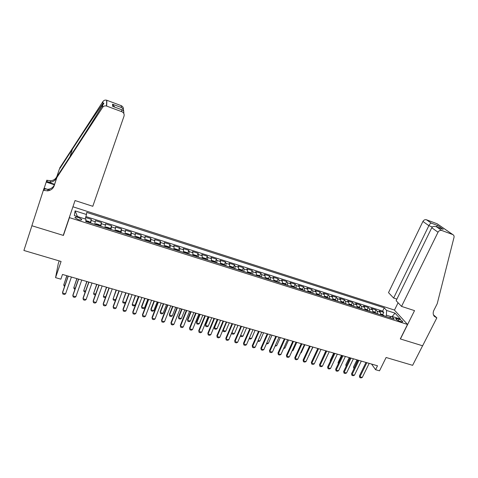 <?xml version="1.0" encoding="UTF-8"?>
<svg xmlns="http://www.w3.org/2000/svg" width="478" height="478" viewBox="0 0 478 478"><rect width="100%" height="100%" fill="white"/><g stroke="black" fill="none" stroke-linecap="round" stroke-linejoin="round"><path stroke-width="0.72" d="M78.207 219.563C80.752 220.25 81.905 220.161 81.666 219.294L78.494 217.52C75.948 216.827 74.789 216.916 75.022 217.789L78.207 219.563M59.194 260.898L58.274 263.611L55.562 277.646L60.867 279.17L62.493 274.45L377.512 365.784L375.577 369.697L379.502 370.826L386.11 357.496L412.622 365.329L422.582 345.779L400.301 338.932L407.519 324.437L69.435 217.639L69.651 216.48M407.519 324.437L394.38 310.031L72.931 206.789M69.435 217.639L63.413 235.433L31.912 225.753L23.9 250.472L61.082 261.46L55.562 277.646M380.751 314.841L380.315 312.307L379.12 310.915L383.756 312.391L382.687 314.584M377.626 313.855L377.202 311.315L376.019 309.929L374.949 312.146M376.019 309.929L371.346 308.441L372.511 309.828L372.924 312.367M365.037 309.869L364.648 307.33L363.513 305.95L368.221 307.45L367.152 309.684M357.078 307.354L356.719 304.809L355.614 303.434L360.358 304.946L359.289 307.205M349.06 304.815L348.725 302.269L347.655 300.901L352.435 302.425L351.366 304.701M340.975 302.257L340.671 299.712L339.625 298.35L344.453 299.885L343.377 302.186M332.825 299.676L332.545 297.131L331.535 295.774L336.398 297.322L335.323 299.646M324.61 297.077L324.353 294.526L323.379 293.175L328.278 294.735L327.203 297.083M316.322 294.454L316.095 291.903L315.157 290.558L320.099 292.136L319.017 294.502M307.969 291.807L307.772 289.256L306.864 287.923L311.847 289.507L310.766 291.903M299.545 289.142L299.377 286.591L298.505 285.264L303.53 286.86L302.449 289.28M291.054 286.453L290.911 283.902L290.074 282.582L295.141 284.195L294.06 286.639M282.486 283.747L282.379 281.189L281.578 279.875L286.686 281.5L285.599 283.974M273.852 281.01L273.774 278.459L273.01 277.15L278.16 278.788L277.073 281.285M265.141 278.256L265.093 275.698L264.364 274.396L269.562 276.051L268.475 278.578M256.357 275.477L256.339 272.92L255.652 271.624L260.892 273.291L259.799 275.848M247.502 272.669L247.514 270.112L246.863 268.827L252.145 270.512L251.058 273.093M238.564 269.843L238.612 267.286L238.002 266.007L243.326 267.704L242.238 270.321M229.554 266.993L229.637 264.436L229.064 263.163L234.435 264.872L233.342 267.519M220.466 264.119L220.579 261.556L220.047 260.295L225.467 262.022L224.373 264.698M211.3 261.215L211.449 258.658L210.959 257.403L216.42 259.142L215.321 261.854M202.051 258.287L202.236 255.73L201.788 254.487L207.297 256.238L206.197 258.986M192.724 255.336L192.939 252.778L192.538 251.542L198.095 253.31L196.996 256.094M183.313 252.36L183.57 249.797L183.205 248.572L188.816 250.358L187.711 253.179M173.819 249.355L174.112 246.791L173.795 245.578L179.453 247.377L178.342 250.239M164.241 246.325L164.301 242.555L170.007 244.372L168.895 247.269M154.579 243.266L154.723 239.508L160.483 241.342L159.365 244.282M144.834 240.177L145.061 236.431L150.869 238.283L149.751 241.265M134.993 237.064L135.31 233.33L141.171 235.194L140.048 238.223M125.069 233.927L125.475 230.199L131.384 232.081L130.261 235.158M115.055 230.755L115.551 227.044L121.514 228.938L120.384 232.063L119.392 231.137L116.399 230.187L115.383 230.862M104.951 227.558L105.536 223.853L111.553 225.771L110.388 229.046M94.752 224.331L95.427 220.639L101.503 222.575L100.266 226.076M398.897 319.185L397.176 318.635C396.029 318.3 395.515 318.354 395.635 318.796C396.226 319.639 397.481 320.415 399.399 321.12L401.132 321.67C402.273 322.005 402.781 321.951 402.661 321.509C402.07 320.666 400.815 319.89 398.897 319.185L398.18 320.636M391.171 316.681L386.391 315.163L386.588 310.455L384.252 307.82L86.709 212.411L86.488 214.514L75.094 210.876L74.335 215.536L85.98 219.235L85.741 221.481L394.266 319.119L391.799 316.334L389.498 317.613M386.588 310.455L395.067 313.162L400.415 319.071L391.799 316.334M383.756 312.391L382.651 311.124L85.903 216.552M90.647 223.029L91.364 219.342L85.622 217.52M101.503 222.575L100.882 226.267M111.553 225.771L111.021 229.482M121.514 228.938L121.077 232.661M131.384 232.081L131.038 235.815M141.171 235.194L140.908 238.94M150.869 238.283L150.69 242.035M160.483 241.342L160.387 245.1M170.007 244.372L170.305 245.584L170.001 248.148M179.453 247.377L179.794 248.596L179.525 251.159M188.816 250.358L189.204 251.589L188.971 254.147M198.095 253.31L198.525 254.553L198.328 257.11M207.297 256.238L207.769 257.487L207.607 260.05M216.42 259.142L216.934 260.396L216.809 262.96M225.467 262.022L226.022 263.288L225.927 265.846M234.435 264.872L235.033 266.15L234.973 268.708M243.326 267.704L243.965 268.989L243.935 271.546M252.145 270.512L252.82 271.797L252.826 274.354M260.892 273.291L261.603 274.587L261.639 277.144M269.562 276.051L270.309 277.354L270.375 279.911M278.16 278.788L278.943 280.102L279.044 282.653M286.686 281.5L287.511 282.821L287.637 285.372M295.141 284.195L296.002 285.515L296.157 288.073M303.53 286.86L304.42 288.192L304.606 290.744M311.847 289.507L312.773 290.845L312.988 293.396M320.099 292.136L321.061 293.48L321.3 296.031M328.278 294.735L329.276 296.091L329.545 298.636M336.398 297.322L337.426 298.678L337.725 301.224M344.453 299.885L345.51 301.248L345.833 303.793M352.435 302.425L353.529 303.793L353.881 306.338M360.358 304.946L361.482 306.32L361.858 308.866M368.221 307.45L369.375 308.83L369.775 311.369M385.77 316.43L386.391 315.163M371.537 364.051L375.577 369.697M382.651 311.124L384.252 307.82M91.364 219.342L90.133 222.868M86.488 214.514L85.204 218.99M392.187 316.46L395.067 313.162M75.094 210.876L77.454 216.528M63.413 235.433L63.658 234.19M369.183 363.37L362.288 377.441L360.986 377.931L359.815 377.602L359.94 376.778L359.396 375.953L365.993 362.444M362.288 377.441L359.94 376.778L366.829 362.688M359.815 377.602L359.396 375.953M380.805 313.986L382.675 314.578L384.312 315.97M382.836 315.504L381.904 315.193M354.013 368.652L353.493 367.014L354.371 367.905M356.97 359.826L353.493 367.014M357.765 360.059L353.893 368.616M401.538 306.404L438.021 232.218L431.754 227.743L396.125 300.686L401.538 306.404L414.54 310.622L400.421 338.968L422.618 345.791L436.844 317.852L433.456 314.853M396.895 299.114L393.627 298.045L388.506 292.632L422.922 221.445C423.807 219.964 424.99 219.408 426.478 219.784L437.131 223.77L452.815 234.59C453.867 235.152 454.267 236.084 454.01 237.387L437.209 303.739L433.899 310.276C432.817 312.63 432.966 314.667 434.359 316.388L436.844 317.852M426.478 219.784L431.252 223.124L437.746 225.55L443.237 229.362L436.653 226.913L441.744 230.48L452.684 234.537L437 223.716M394.47 310.126L398.078 302.753M393.627 298.045L428.856 225.676L422.922 221.445M437.131 223.77L437.746 224.2M441.744 230.48C440.196 230.091 438.959 230.677 438.021 232.218M433.66 315.343L436.42 317.715M431.252 223.124C430.487 223.28 429.686 224.128 428.856 225.676L432.375 226.984M437.746 225.55L436.229 226.727M443.237 229.362L442.293 229.004M436.653 226.913L436.593 226.883C434.335 226.022 432.721 226.309 431.754 227.743M56.858 177.565L54.151 185.823C53.04 188.738 50.835 190.423 47.537 190.865L43.361 190.268L31.859 225.736L63.251 235.385L75.04 200.545L92.792 206.299L124.011 116.166C124.489 114.14 123.76 112.659 121.83 111.715L106.504 106.032C104.867 105.626 103.565 106.068 102.597 107.377L56.858 177.565L57.288 176.095L70.995 155.063C84.194 134.832 99.322 110.974 102.752 104.969C104.162 103.176 104.216 102.74 102.895 103.654L102.83 103.744C99.472 108.177 85.12 129.646 72.441 149.154L59.242 169.445L56.649 177.356C55.585 180.152 53.482 181.76 50.333 182.184L46.934 181.789L47.418 180.361L46.838 180.17L44.179 188.242M59.242 169.445L57.061 175.964C56.004 178.742 53.918 180.337 50.793 180.75L47.418 180.361M43.976 190.471L44.508 188.906L48.039 189.3C51.313 188.858 53.5 187.191 54.6 184.293L57.288 176.095M121.83 111.715L121.609 109.683L112.593 106.325L112.539 104.234L121.382 107.532L121.179 105.644L106.851 100.284L106.69 106.098M102.83 103.744L102.973 101.491L59.636 168.107M43.361 190.268L44.072 188.207L50.154 190.184M54.594 184.311L46.934 181.789M54.426 184.771L46.181 182.064M102.973 101.491C103.893 100.255 105.124 99.836 106.672 100.225L106.851 100.284M121.179 105.644C122.888 106.451 123.605 107.759 123.33 109.582M121.609 109.683L121.663 109.695C123.396 110.287 124.089 111.511 123.748 113.364M112.593 106.325L113.364 106.606M112.539 104.234L114.774 107.132M121.382 107.532C122.9 108.398 123.677 109.719 123.712 111.499M361.32 361.087L354.443 375.23L353.14 375.726L351.957 375.391L352.077 374.561L351.545 373.736L358.124 360.161M354.443 375.23L352.077 374.561L358.942 360.4M351.957 375.391L351.545 373.736M353.385 358.787L346.532 373.001L345.236 373.497L344.046 373.163L344.148 372.326L343.634 371.508L350.189 357.861M346.532 373.001L344.148 372.326L350.995 358.094M344.046 373.163L343.634 371.508M345.391 356.469L338.561 370.755L337.265 371.257L336.064 370.916L335.658 369.255L342.194 355.542M338.561 370.755L336.154 370.074L342.977 355.769M336.064 370.916L335.658 369.255M337.331 354.132L330.525 368.49L329.228 368.998L328.022 368.658L327.615 366.985L334.128 353.206M330.525 368.49L328.099 367.803L334.899 353.427M328.022 368.658L327.615 366.985M372.983 311.507L374.913 312.116L376.533 313.508M375.045 313.036L374.101 312.726M346.132 366.309L345.803 364.816L346.448 365.64M349.275 357.598L345.803 364.816M350.051 357.819L346.251 366.052M365.096 309.003L367.086 309.636L368.687 311.023M367.194 310.551L366.244 310.24M341.513 355.345L338.06 362.605L338.496 363.298M338.299 363.716L338.06 362.605M357.144 306.488L359.193 307.133L360.782 308.525M359.277 308.047L358.315 307.73M333.698 353.081L330.25 360.37L330.525 360.824M330.406 361.087L330.25 360.37M349.131 303.948L351.24 304.617L352.818 306.004M351.294 305.52L350.326 305.203M325.817 350.792L322.501 358.321M322.447 358.434L322.381 358.124M329.205 351.778L322.423 366.208L321.132 366.716L319.913 366.375L319.507 364.702L326.002 350.846M322.423 366.208L319.979 365.515L326.755 351.067M319.913 366.375L319.507 364.702M341.053 301.385L343.228 302.072L344.781 303.458M343.246 302.974L342.272 302.652M321.013 349.4L314.255 363.901L312.971 364.421L311.74 364.075L311.339 362.396L317.804 348.474M314.255 363.901L311.787 363.208L318.545 348.683M311.74 364.075L311.339 362.396M332.909 298.804L335.144 299.515L336.679 300.895M335.138 300.405L334.152 300.082M309.075 354.975L312.976 347.07M309.296 355.035L308.985 355.16M312.755 347.01L306.016 361.583L304.737 362.103L303.494 361.756L303.1 360.071L309.547 346.078M306.016 361.583L303.536 360.884L310.264 346.287M303.494 361.756L303.1 360.071M324.699 296.199L327 296.928L328.517 298.314M326.958 297.818L325.966 297.489M300.764 352.597L301.242 352.734L304.91 344.734M301.242 352.734L300.572 353.015M304.426 344.596L297.716 359.247L296.438 359.767L295.189 359.42L294.795 357.729L301.218 343.664M297.716 359.247L295.213 358.536L301.917 343.867M295.189 359.42L294.795 357.729M316.418 293.576L318.784 294.329L320.284 295.709M318.712 295.207L317.715 294.878M292.381 350.207L293.122 350.416L296.778 342.373M293.122 350.416L292.082 350.858M296.031 342.158L289.345 356.887L288.073 357.413L286.812 357.06L286.424 355.363L292.817 341.226M289.345 356.887L286.824 356.176L293.498 341.423M286.812 357.06L286.424 355.363M308.071 290.929L310.503 291.7L311.985 293.08M310.401 292.578L309.391 292.225M283.926 347.793L284.942 348.08L288.581 340.001M284.942 348.08L283.579 348.576M287.565 339.703L280.909 354.509L279.636 355.04L278.363 354.682L277.981 352.985L284.35 338.771M280.909 354.509L278.363 353.792L285.013 338.962M278.363 354.682L277.981 352.985M299.652 288.264L302.15 289.059L303.614 290.433M302.018 289.925L301.003 289.578M275.406 345.361L276.69 345.725L280.317 337.605M276.69 345.725L275.059 346.144M279.033 337.229L272.4 352.107L271.134 352.65L269.849 352.286L269.467 350.583L275.812 336.297M272.4 352.107L269.831 351.384L276.457 336.482M269.849 352.286L269.467 350.583M291.162 285.623L293.731 286.388L295.177 287.762M293.564 287.248L292.542 286.908M266.814 342.905L268.373 343.353L271.988 335.186M268.373 343.353L267.142 343.891L266.467 343.694M270.423 334.731L263.82 349.693L262.553 350.237L261.263 349.872L260.88 348.157L267.202 333.799M263.82 349.693L261.227 348.964L267.829 333.979M261.263 349.872L260.88 348.157M282.594 282.982L285.241 283.699L286.669 285.067M285.043 284.553L284.016 284.213M258.15 340.432L259.99 340.957L263.587 332.754M259.99 340.957L258.765 341.501L257.803 341.226M261.741 332.216L255.168 347.255L253.908 347.805L252.605 347.434L252.229 345.719L258.52 331.284M255.168 347.255L252.557 346.52L259.124 331.457M252.605 347.434L252.229 345.719M273.96 280.311L276.684 280.986L278.088 282.355M276.451 281.835L275.412 281.494M249.414 337.94L251.542 338.549L255.121 330.298M251.542 338.549L250.317 339.093L249.068 338.735M252.987 329.683L246.439 344.793L245.19 345.349L243.876 344.979L243.499 343.258L249.767 328.745M246.439 344.793L243.81 344.052L250.353 328.912M243.876 344.979L243.499 343.258M265.242 277.616L268.05 278.25L269.437 279.612M267.782 279.092L266.736 278.758M240.601 335.425L243.021 336.118L246.588 327.824M243.021 336.118L241.802 336.667L240.518 336.297L240.41 335.873M240.476 335.717L240.518 336.297M244.162 327.119L237.644 342.314L236.395 342.875L235.068 342.505L234.698 340.772L240.936 326.187M237.644 342.314L234.991 341.567L241.498 326.349M235.068 342.505L234.698 340.772M256.459 274.892L259.345 275.489L260.707 276.852M259.046 276.326L257.989 275.973M231.776 332.748L234.429 333.662L237.978 325.327M234.429 333.662L233.216 334.218L231.92 333.847L231.711 332.897M235.385 324.574L231.836 332.921L231.92 333.847M235.26 324.538L228.771 339.816L227.528 340.384L226.19 340.007L225.825 338.269L232.033 323.6M228.771 339.816L226.094 339.063L232.577 323.761M226.19 340.007L225.825 338.269M247.598 272.137L247.921 271.868L250.568 272.711L251.912 274.067M250.227 273.536L249.169 273.183M222.951 329.856L223.154 330.441L225.765 331.188L229.303 322.811M225.765 331.188L224.558 331.75L223.256 331.379L222.939 329.892M226.686 322.053L223.154 330.441L223.256 331.379M226.279 321.933L219.826 337.295L218.583 337.862L217.239 337.486L216.875 335.741L223.053 321.001M219.826 337.295L217.126 336.536L223.573 321.15M217.239 337.486L216.875 335.741M238.659 269.353L239.048 269.054L241.719 269.903L243.033 271.259M241.342 270.721L240.267 270.369M217.418 319.364L214.162 327.191L214.401 327.944L217.036 328.697L220.549 320.272M217.036 328.697L215.829 329.264L214.514 328.888L214.162 327.191M217.914 319.507L214.401 327.944L214.514 328.888M217.227 319.31L210.798 334.749L209.567 335.329L208.205 334.947L207.846 333.196L213.995 318.372M210.798 334.749L208.079 333.985L214.497 318.515M208.205 334.947L207.846 333.196M229.643 266.539L230.097 266.222L232.786 267.071L234.089 268.427M232.374 267.883L231.298 267.531M208.593 316.806L205.355 324.676L205.57 325.422L208.229 326.181L211.73 317.715M208.229 326.181L207.028 326.755L205.701 326.372L205.355 324.676M209.065 316.944L205.57 325.422L205.701 326.372M208.091 316.663L201.698 332.186L200.473 332.766L199.099 332.383L198.746 330.627L204.859 315.725M201.698 332.186L198.956 331.415L205.337 315.862M199.099 332.383L198.746 330.627M220.549 263.701L221.069 263.36L223.782 264.22L225.06 265.571M223.334 265.021L222.246 264.663M199.696 314.225L196.47 322.136L196.667 322.883L199.35 323.648L202.833 315.139M199.35 323.648L198.155 324.221L196.816 323.839L196.47 322.136M200.145 314.357L196.667 322.883L196.816 323.839M198.878 313.992L192.52 329.599L191.296 330.184L189.915 329.796L189.563 328.039L195.639 313.054M192.52 329.599L189.754 328.822L196.1 313.186M189.915 329.796L189.563 328.039M211.378 260.839L211.963 260.474L214.7 261.341L215.954 262.691M214.21 262.135L213.116 261.777M190.722 311.626L187.513 319.579L187.693 320.32L190.393 321.091L193.859 312.534M190.393 321.091L189.204 321.67L187.854 321.288L187.513 319.579M191.152 311.752L187.693 320.32L187.854 321.288M189.587 311.298L183.259 326.994L182.046 327.585L180.648 327.191L180.302 325.422L186.348 310.359M183.259 326.994L180.469 326.205L186.784 310.485M180.648 327.191L180.302 325.422M202.116 258.012L202.146 258.317M206.687 259.399L202.128 257.953L202.78 257.564L205.54 258.437L206.771 259.781M205.008 259.225L203.909 258.861M181.67 309.003L178.479 316.998L178.641 317.739L181.365 318.515L184.813 309.911M181.365 318.515L180.182 319.101L178.82 318.712L178.479 316.998M182.082 309.123L178.641 317.739L178.82 318.712M180.212 308.579L173.92 324.359L172.707 324.956L171.303 324.562L170.957 322.787L176.974 307.641M173.92 324.359L171.106 323.564L177.386 307.76M197.504 256.847L196.303 255.509L193.512 254.625L192.843 255.371M197.432 256.465L192.789 255.055M195.723 256.286L194.618 255.921M172.546 306.356L169.373 314.393L169.511 315.127L172.259 315.916L175.689 307.264M172.259 315.916L171.082 316.508L169.708 316.113L169.511 315.127L172.934 306.47M170.754 305.836L164.504 321.706L163.297 322.309L161.875 321.909L161.534 320.129L167.515 304.898M164.504 321.706L161.66 320.905L167.903 305.012M188.159 253.89L186.982 252.557L184.167 251.667L183.456 252.402M186.36 253.322L185.249 252.958M163.345 303.685L160.19 311.77L160.309 312.504L163.076 313.293L166.487 304.6M163.076 313.293L161.905 313.891L160.518 313.496L160.309 312.504L163.709 303.793M161.217 303.07L154.997 319.029L153.796 319.639L152.368 319.232L152.028 317.446L157.973 302.132M154.997 319.029L152.129 318.223L158.338 302.233M178.736 250.908L177.577 249.576L174.739 248.68L173.992 249.408M173.968 249.05L173.849 249.361M176.92 250.335L175.796 249.964M154.059 300.997L150.923 309.123L151.024 309.852L153.814 310.646L157.202 301.911M153.814 310.646L152.649 311.25L151.251 310.855L151.024 309.852L154.406 301.098M151.592 300.28L145.414 316.328L144.219 316.938L142.773 316.532L142.438 314.745L148.347 299.342M145.414 316.328L142.522 315.51L148.688 299.437M169.224 247.897L168.095 246.57L165.233 245.662L164.438 246.385M169.176 247.52L164.444 246.021L164.307 246.343M167.408 247.323L166.26 246.947M144.703 298.284L141.584 306.452L141.655 307.181L144.476 307.981L147.845 299.192M144.476 307.981L143.31 308.591L141.906 308.19L141.655 307.181L145.019 298.374M141.882 297.465L135.74 313.604L134.551 314.219L133.093 313.813L132.764 312.015L138.638 296.527M135.74 313.604L132.824 312.779L138.949 296.617M159.628 244.861L158.523 243.535L155.637 242.621L154.8 243.332M154.794 242.979L154.675 243.296M157.8 244.282L156.641 243.9M135.256 295.547L132.215 304.48L135.053 305.293L138.405 296.456M135.053 305.293L133.9 305.908L132.478 305.502L132.215 304.48L135.555 295.631M132.083 294.627L125.983 310.849L124.8 311.477L123.33 311.064L123.007 309.26L128.839 293.683M125.983 310.849L123.043 310.025L129.126 293.767M149.949 241.802L148.873 240.476L145.957 239.556L145.079 240.255M145.085 239.902L144.965 240.219M148.096 241.157L146.931 240.828M125.499 302.61L124.4 303.201L122.971 302.789L122.685 301.761L125.511 302.568M125.732 292.781L122.685 301.761L126.007 292.865M122.201 291.759L116.142 308.077L114.965 308.71L113.477 308.292L113.161 306.482L118.956 290.815M116.142 308.077L113.172 307.24L119.219 290.893M140.185 238.707L139.134 237.393L136.194 236.461L135.268 237.154M135.28 236.801L135.166 237.118M138.315 238.116L137.138 237.727M115.527 300.082L114.822 300.471L113.376 300.059L113.077 299.019L115.652 299.754M116.124 289.997L113.077 299.019L116.375 290.068M112.222 288.867L106.206 305.281L105.041 305.92L103.541 305.496L103.23 303.679L108.978 287.923M106.206 305.281L103.212 304.432L109.217 287.995M130.333 235.588L129.305 234.28L126.341 233.336L125.367 234.023M125.391 233.67L125.278 233.993M128.445 234.925L127.262 234.602M105.465 297.543L103.702 297.298L103.385 296.252L105.698 296.91M106.439 287.188L103.385 296.252L106.66 287.254M102.161 285.952L96.186 302.454L95.02 303.1L93.515 302.676L93.204 300.853L98.916 285.007M96.186 302.454L93.162 301.6L99.125 285.067M115.413 230.51L115.3 230.832M115.443 230.504L120.39 232.069L120.384 232.445M118.49 231.842L117.289 231.448M95.343 294.914L93.945 294.52L93.604 293.462L95.66 294.048M96.658 284.356L93.604 293.462L96.855 284.41M92.003 283.006L86.076 299.604L84.917 300.256L83.393 299.826L83.088 297.997L88.759 282.062M86.076 299.604L83.023 298.744L88.944 282.116M110.352 229.267L109.384 227.964L106.367 227.008L105.303 227.671M105.345 227.325L105.232 227.648M108.44 228.663L107.227 228.263M85.215 292.028L84.098 291.711L83.74 290.642L85.526 291.156M86.799 281.494L83.74 290.642L86.972 281.542M81.756 280.03L75.871 296.73L74.723 297.388L73.182 296.958L72.883 295.117L78.512 279.092M75.871 296.73L72.793 295.864L78.667 279.134M100.231 226.064L99.293 224.762L96.245 223.8L95.134 224.451M95.188 224.104L95.074 224.433M98.295 225.455L97.076 225.048M74.992 289.118L74.168 288.879L73.791 287.804L75.303 288.234M76.85 278.608L73.791 287.804L76.994 278.65M71.413 277.037L65.576 293.827L64.434 294.49L62.881 294.054L62.588 292.213L68.169 276.093M65.576 293.827L62.469 292.954L68.294 276.129M85.837 220.615L89.105 221.535L90.013 222.832M88.06 222.21L86.835 221.81M64.679 286.173L64.148 286.023L63.747 284.936L64.984 285.288M66.812 275.698L63.747 284.936L66.932 275.734M377.202 311.315L380.315 312.307M91.268 220.472L95.355 221.774M101.461 223.71L105.513 225.001M111.565 226.919L115.58 228.197M121.573 230.103L125.553 231.364M131.492 233.252L135.435 234.507M141.327 236.377L145.234 237.62M151.072 239.472L154.944 240.703M160.733 242.543L164.569 243.762M170.305 245.584L174.112 246.791M179.794 248.596L183.57 249.797M189.204 251.589L192.939 252.778M198.525 254.553L202.236 255.73M207.769 257.487L211.449 258.658M216.934 260.396L220.579 261.556M226.022 263.288L229.637 264.436M235.033 266.15L238.612 267.286M243.965 268.989L247.514 270.112M252.82 271.797L256.339 272.92M261.603 274.587L265.093 275.698M270.309 277.354L273.774 278.459M278.943 280.102L282.379 281.189M287.511 282.821L290.911 283.902M296.002 285.515L299.377 286.591M304.42 288.192L307.772 289.256M312.773 290.845L316.095 291.903M321.061 293.48L324.353 294.526M329.276 296.091L332.545 297.131M337.426 298.678L340.671 299.712M345.51 301.248L348.725 302.269M353.529 303.793L356.719 304.809M361.482 306.32L364.648 307.33M369.375 308.83L372.511 309.828M396.62 319.758L397.176 318.635M384.079 315.564L380.787 314.524M56.649 177.356L57.061 175.964M54.6 184.293L54.151 185.823M102.597 107.377L102.752 104.969M72.441 149.154L69.979 156.623M376.305 313.102L372.96 312.044M368.466 310.622L365.072 309.547M360.567 308.119L357.12 307.031M352.603 305.597L349.101 304.492M344.578 303.058L341.017 301.929M336.482 300.495L332.867 299.353M328.326 297.914L324.652 296.748M320.099 295.308L316.37 294.125M311.805 292.679L308.017 291.484M303.446 290.032L299.598 288.814M295.016 287.362L291.108 286.125M286.513 284.673L282.546 283.412M277.939 281.96L273.906 280.682M269.293 279.218L265.2 277.921M260.576 276.457L256.417 275.143M251.786 273.679L247.562 272.341M242.92 270.871L238.63 269.508M233.981 268.039L229.625 266.658M224.959 265.182L220.537 263.778M215.865 262.303L211.372 260.88M188.099 253.507L183.444 252.037M178.676 250.526L173.986 249.038M159.592 244.485L154.818 242.973M149.925 241.42L145.103 239.896M140.168 238.331L135.304 236.795M130.321 235.218L125.415 233.664M110.37 228.896L105.375 227.313M100.255 225.694L95.212 224.098M90.049 222.461L85.783 221.111M81.445 219.934L81.666 219.294M402.488 321.861L402.661 321.509M436.593 226.883L443.178 229.332M102.895 103.654L102.059 106.146M48.039 189.3L47.537 190.865M50.333 182.184L50.793 180.75M106.504 106.032L106.672 100.225M112.647 106.337L121.663 109.695"/></g></svg>
